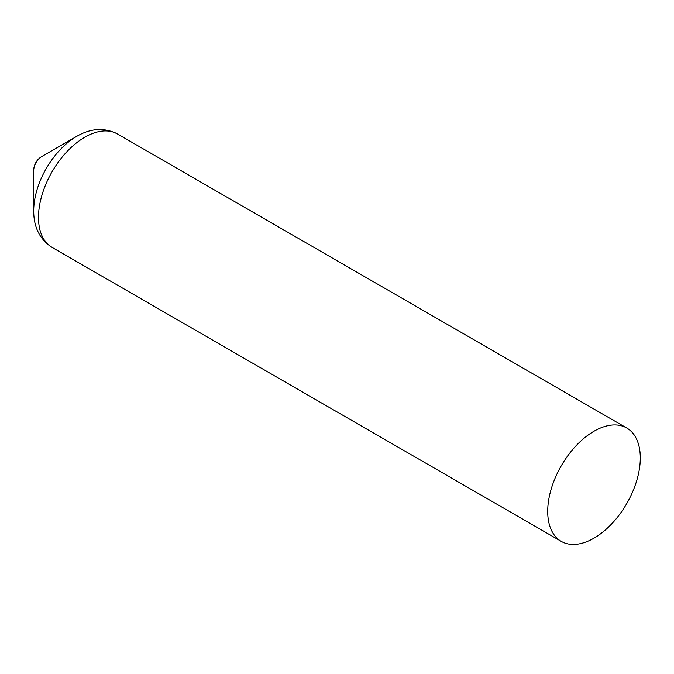<?xml version="1.0" encoding="UTF-8"?>
<svg xmlns="http://www.w3.org/2000/svg" width="674" height="674" viewBox="0 0 674 674"><rect width="100%" height="100%" fill="white"/><g stroke="black" fill="none" stroke-linecap="round" stroke-linejoin="round"><path stroke-width="1.01" d="M561.274 541.382A65.471 37.795 -60 0 1 561.274 465.785A65.471 37.795 -60 0 1 626.744 427.99A65.471 37.795 -60 0 1 640.3 457.958A65.471 37.795 -60 0 1 611.722 523.841A65.471 37.795 -60 0 1 561.274 541.382L52.05 247.383C39.985 239.54 33.869 227.618 33.708 211.619A60.77 35.082 -60 0 1 76.668 136.384A60.77 35.082 -60 0 1 77.375 135.98L41.678 156.587A16.37 16.37 0 0 0 33.7 170.404L33.7 170.404A11.475 6.622 -60 0 1 41.678 156.587L41.678 156.587A11.475 6.622 -60 0 1 41.813 156.503M52.05 247.383A65.471 37.795 -60 0 1 42.015 194.921A65.471 37.795 -60 0 1 84.781 137.235A65.471 37.795 -60 0 1 117.52 133.991L626.744 427.99M77.375 135.98C91.31 128.127 104.697 127.462 117.52 133.991M33.708 211.619L33.7 170.404"/></g></svg>
